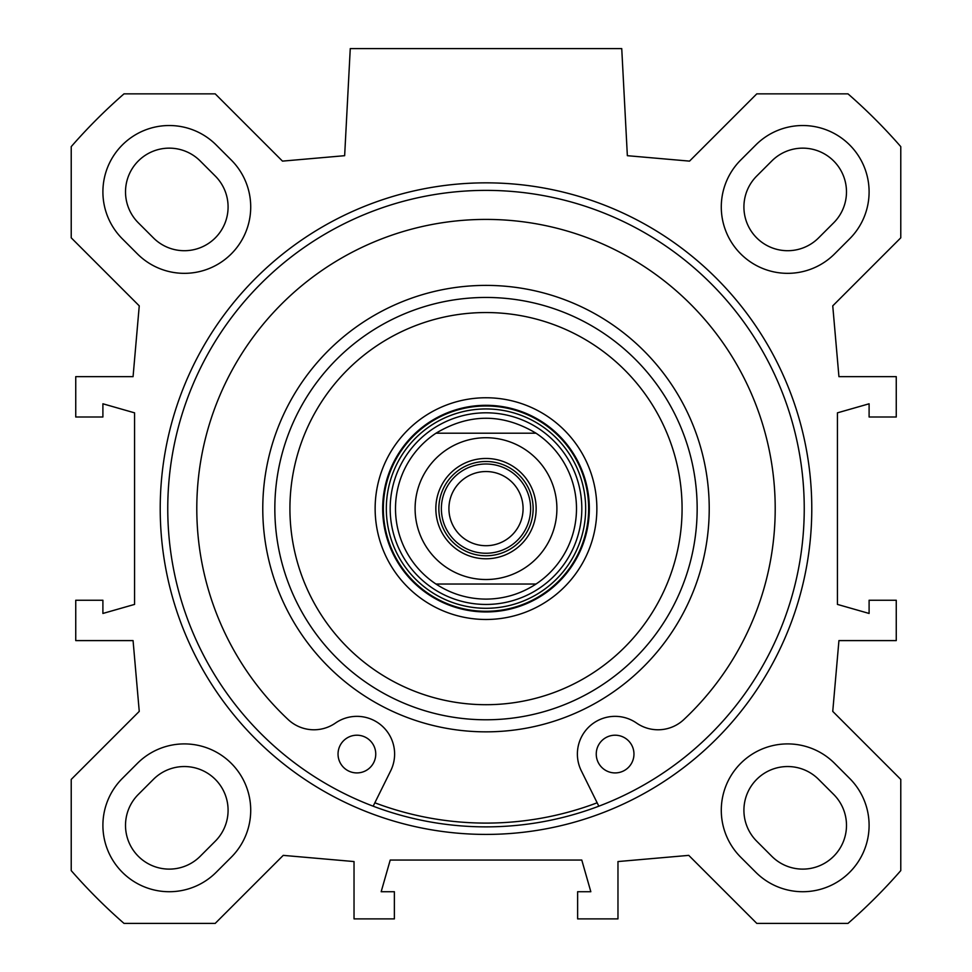 <?xml version="1.0" encoding="UTF-8"?>
<svg xmlns="http://www.w3.org/2000/svg" width="972" height="972" viewBox="0 0 972 972"><rect width="100%" height="100%" fill="white"/><g stroke="black" fill="none" stroke-linecap="round" stroke-linejoin="round"><path stroke-width="1.46" d="M137.417 253.899L122.338 238.808A66.363 66.363 0 0 1 122.338 144.962A66.363 66.363 0 0 1 216.185 144.962L231.275 160.04A66.363 66.363 0 0 1 231.275 253.899A66.363 66.363 0 0 1 137.417 253.899M740.725 857.207A66.363 66.363 0 0 1 740.725 763.348A66.363 66.363 0 0 1 834.584 763.348L849.662 778.438A66.363 66.363 0 0 1 849.662 872.285A66.363 66.363 0 0 1 755.815 872.285L740.725 857.207M231.275 857.207L216.185 872.285A66.363 66.363 0 0 1 122.338 872.285A66.363 66.363 0 0 1 122.338 778.438L137.417 763.348A66.363 66.363 0 0 1 231.275 763.348A66.363 66.363 0 0 1 231.275 857.207M740.725 160.04L755.815 144.962A66.363 66.363 0 0 1 849.662 144.962A66.363 66.363 0 0 1 849.662 238.808L834.584 253.899A66.363 66.363 0 0 1 740.725 253.899A66.363 66.363 0 0 1 740.725 160.04M900.777 779.423L832.749 711.383L838.933 640.597L896.257 640.597L896.257 600.246L869.102 600.246L869.102 613.453L837.427 604.402L837.427 412.845L869.102 403.793L869.102 417L896.257 417L896.257 376.65L838.933 376.65L832.749 305.864L900.777 237.824L900.777 146.638A550.517 550.517 0 0 0 847.985 93.847L756.799 93.847L689.525 161.121L627.353 155.69L621.74 48.6L350.26 48.6L344.647 155.69L282.475 161.121L215.201 93.847L124.015 93.847A550.517 550.517 0 0 0 71.223 146.638L71.223 237.824L139.251 305.864L133.067 376.65L75.743 376.65L75.743 417L102.898 417L102.898 403.793L134.573 412.845L134.573 604.402L102.898 613.453L102.898 600.246L75.743 600.246L75.743 640.597L133.067 640.597L139.251 711.383L71.223 779.423L71.223 870.608A550.517 550.517 0 0 0 124.015 923.4L215.201 923.4L283.241 855.372L354.027 861.557L354.027 918.88L394.377 918.88L394.377 891.725L381.17 891.725L390.222 860.05L581.778 860.05L590.83 891.725L577.623 891.725L577.623 918.88L617.973 918.88L617.973 861.557L688.759 855.372L756.799 923.4L847.985 923.4A550.517 550.517 0 0 0 900.777 870.608L900.777 779.423M486 834.413A325.79 325.79 0 0 0 768.135 345.728A325.79 325.79 0 0 0 203.865 345.728A325.79 325.79 0 0 0 486 834.413M153.418 779.35L138.328 794.428A43.74 43.74 0 0 0 138.328 856.296A43.74 43.74 0 0 0 200.196 856.296L215.274 841.205A43.74 43.74 0 0 0 215.274 779.35A43.74 43.74 0 0 0 153.418 779.35M771.804 856.296A43.74 43.74 0 0 0 833.672 856.296A43.74 43.74 0 0 0 833.672 794.428L818.582 779.35A43.74 43.74 0 0 0 756.726 779.35A43.74 43.74 0 0 0 756.726 841.205L771.804 856.296M818.582 237.897L833.672 222.819A43.74 43.74 0 0 0 833.672 160.963A43.74 43.74 0 0 0 771.804 160.963L756.726 176.041A43.74 43.74 0 0 0 756.726 237.897A43.74 43.74 0 0 0 818.582 237.897M138.328 222.819L153.418 237.897A43.74 43.74 0 0 0 215.274 237.897A43.74 43.74 0 0 0 215.274 176.041L200.196 160.963A43.74 43.74 0 0 0 138.328 160.963A43.74 43.74 0 0 0 138.328 222.819M486 826.868A318.245 318.245 0 0 1 210.389 349.507A318.245 318.245 0 0 1 761.611 349.507A318.245 318.245 0 0 1 486 826.868M486 553.25A44.627 44.627 0 0 0 524.649 486.316A44.627 44.627 0 0 0 447.351 486.316A44.627 44.627 0 0 0 486 553.25M486 461.493A47.13 47.13 0 0 1 526.824 532.194A47.13 47.13 0 0 1 445.176 532.194A47.13 47.13 0 0 1 486 461.493M486 545.705A37.082 37.082 0 0 1 448.918 508.623A37.082 37.082 0 0 1 486 471.542A37.082 37.082 0 0 1 523.082 508.623A37.082 37.082 0 0 1 486 545.705M435.978 433.208C469.33 413.27 502.67 413.27 536.022 433.208L435.978 433.208L536.022 433.208A90.493 90.493 0 0 1 536.022 584.038C520.822 593.953 504.152 598.983 486 599.117C467.848 598.983 451.178 593.953 435.978 584.038L536.022 584.038L435.978 584.038A90.493 90.493 0 0 1 435.978 433.208A90.493 90.493 0 0 0 435.978 584.038M486 458.468A50.155 50.155 0 0 0 442.564 533.701A50.155 50.155 0 0 0 529.436 533.701A50.155 50.155 0 0 0 486 458.468M633.963 754.065A18.857 18.857 0 0 1 605.678 770.395A18.857 18.857 0 0 1 605.678 737.736A18.857 18.857 0 0 1 633.963 754.065M375.751 754.065A18.857 18.857 0 0 1 347.466 770.395A18.857 18.857 0 0 1 347.466 737.736A18.857 18.857 0 0 1 375.751 754.065M598.837 806.201L581.305 770.784A37.701 37.701 0 0 1 636.575 723.071A37.701 37.701 0 0 0 683.838 719.572A289.206 289.206 0 0 0 692.672 306.314A289.206 289.206 0 0 0 279.329 306.314A289.206 289.206 0 0 0 288.162 719.572A37.701 37.701 0 0 0 335.425 723.071A37.701 37.701 0 0 1 390.695 770.784L373.163 806.201M486 412.808A95.815 95.815 0 0 0 403.016 556.531A95.815 95.815 0 0 0 568.985 556.531A95.815 95.815 0 0 0 486 412.808M486 619.48A110.857 110.857 0 0 0 582.009 453.195A110.857 110.857 0 0 0 389.991 453.195A110.857 110.857 0 0 0 486 619.48M486 611.947A103.311 103.311 0 0 1 396.527 456.962A103.311 103.311 0 0 1 575.473 456.962A103.311 103.311 0 0 1 486 611.947M486 704.7A196.077 196.077 0 0 1 316.192 410.585A196.077 196.077 0 0 1 655.808 410.585A196.077 196.077 0 0 1 486 704.7M486 719.778A211.155 211.155 0 0 0 668.87 403.04A211.155 211.155 0 0 0 303.13 403.04A211.155 211.155 0 0 0 486 719.778M374.852 802.799A314.478 314.478 0 0 0 597.148 802.799M536.022 433.208A90.493 90.493 0 0 1 536.022 584.038M486 579.519A70.883 70.883 0 0 1 424.606 473.182A70.883 70.883 0 0 1 547.394 473.182A70.883 70.883 0 0 1 486 579.519M486 405.98A102.643 102.643 0 0 0 397.098 559.945A102.643 102.643 0 0 0 574.902 559.945A102.643 102.643 0 0 0 486 405.98M486 408.945A99.691 99.691 0 0 0 399.674 558.463A99.691 99.691 0 0 0 572.326 558.463A99.691 99.691 0 0 0 486 408.945M486 731.843A223.22 223.22 0 0 0 679.319 397.013A223.22 223.22 0 0 0 292.681 397.013A223.22 223.22 0 0 0 486 731.843"/></g></svg>
